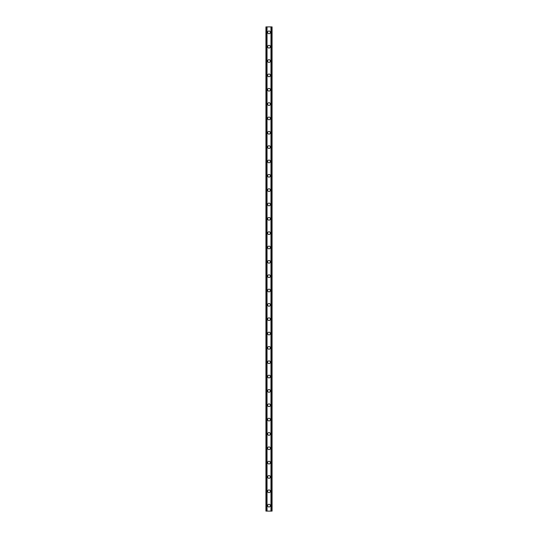 <?xml version="1.0" encoding="UTF-8"?>
<svg xmlns="http://www.w3.org/2000/svg" width="538" height="538" viewBox="0 0 538 538"><rect width="100%" height="100%" fill="white"/><g stroke="black" fill="none" stroke-linecap="round" stroke-linejoin="round"><path stroke-width="0.81" d="M267.635 505.639A1.365 1.365 0 0 1 269 504.267A1.365 1.365 0 0 1 270.365 505.639A1.365 1.365 0 0 1 269 507.004A1.365 1.365 0 0 1 267.635 505.639M267.635 491.295A1.365 1.365 0 0 1 269 489.93A1.365 1.365 0 0 1 270.365 491.295A1.365 1.365 0 0 1 269 492.66A1.365 1.365 0 0 1 267.635 491.295M267.635 476.95A1.365 1.365 0 0 1 269 475.585A1.365 1.365 0 0 1 270.365 476.95A1.365 1.365 0 0 1 269 478.322A1.365 1.365 0 0 1 267.635 476.95M267.635 462.613A1.365 1.365 0 0 1 269 461.248A1.365 1.365 0 0 1 270.365 462.613A1.365 1.365 0 0 1 269 463.978A1.365 1.365 0 0 1 267.635 462.613M267.635 448.268A1.365 1.365 0 0 1 269 446.903A1.365 1.365 0 0 1 270.365 448.268A1.365 1.365 0 0 1 269 449.634A1.365 1.365 0 0 1 267.635 448.268M267.635 433.931A1.365 1.365 0 0 1 269 432.565A1.365 1.365 0 0 1 270.365 433.931A1.365 1.365 0 0 1 269 435.296A1.365 1.365 0 0 1 267.635 433.931M267.635 419.586A1.365 1.365 0 0 1 269 418.221A1.365 1.365 0 0 1 270.365 419.586A1.365 1.365 0 0 1 269 420.951A1.365 1.365 0 0 1 267.635 419.586M267.635 405.249A1.365 1.365 0 0 1 269 403.877A1.365 1.365 0 0 1 270.365 405.249A1.365 1.365 0 0 1 269 406.614A1.365 1.365 0 0 1 267.635 405.249M267.635 390.904A1.365 1.365 0 0 1 269 389.539A1.365 1.365 0 0 1 270.365 390.904A1.365 1.365 0 0 1 269 392.269A1.365 1.365 0 0 1 267.635 390.904M267.635 376.56A1.365 1.365 0 0 1 269 375.194A1.365 1.365 0 0 1 270.365 376.56A1.365 1.365 0 0 1 269 377.925A1.365 1.365 0 0 1 267.635 376.56M267.635 362.222A1.365 1.365 0 0 1 269 360.857A1.365 1.365 0 0 1 270.365 362.222A1.365 1.365 0 0 1 269 363.587A1.365 1.365 0 0 1 267.635 362.222M267.635 347.878A1.365 1.365 0 0 1 269 346.512A1.365 1.365 0 0 1 270.365 347.878A1.365 1.365 0 0 1 269 349.243A1.365 1.365 0 0 1 267.635 347.878M267.635 333.54A1.365 1.365 0 0 1 269 332.175A1.365 1.365 0 0 1 270.365 333.54A1.365 1.365 0 0 1 269 334.905A1.365 1.365 0 0 1 267.635 333.54M267.635 319.195A1.365 1.365 0 0 1 269 317.83A1.365 1.365 0 0 1 270.365 319.195A1.365 1.365 0 0 1 269 320.561A1.365 1.365 0 0 1 267.635 319.195M267.635 304.851A1.365 1.365 0 0 1 269 303.486A1.365 1.365 0 0 1 270.365 304.851A1.365 1.365 0 0 1 269 306.223A1.365 1.365 0 0 1 267.635 304.851M267.635 290.513A1.365 1.365 0 0 1 269 289.148A1.365 1.365 0 0 1 270.365 290.513A1.365 1.365 0 0 1 269 291.878A1.365 1.365 0 0 1 267.635 290.513M267.635 276.169A1.365 1.365 0 0 1 269 274.804A1.365 1.365 0 0 1 270.365 276.169A1.365 1.365 0 0 1 269 277.534A1.365 1.365 0 0 1 267.635 276.169M267.635 261.831A1.365 1.365 0 0 1 269 260.466A1.365 1.365 0 0 1 270.365 261.831A1.365 1.365 0 0 1 269 263.196A1.365 1.365 0 0 1 267.635 261.831M267.635 247.487A1.365 1.365 0 0 1 269 246.122A1.365 1.365 0 0 1 270.365 247.487A1.365 1.365 0 0 1 269 248.852A1.365 1.365 0 0 1 267.635 247.487M267.635 233.149A1.365 1.365 0 0 1 269 231.777A1.365 1.365 0 0 1 270.365 233.149A1.365 1.365 0 0 1 269 234.514A1.365 1.365 0 0 1 267.635 233.149M267.635 218.805A1.365 1.365 0 0 1 269 217.439A1.365 1.365 0 0 1 270.365 218.805A1.365 1.365 0 0 1 269 220.17A1.365 1.365 0 0 1 267.635 218.805M267.635 204.46A1.365 1.365 0 0 1 269 203.095A1.365 1.365 0 0 1 270.365 204.46A1.365 1.365 0 0 1 269 205.825A1.365 1.365 0 0 1 267.635 204.46M267.635 190.122A1.365 1.365 0 0 1 269 188.757A1.365 1.365 0 0 1 270.365 190.122A1.365 1.365 0 0 1 269 191.488A1.365 1.365 0 0 1 267.635 190.122M267.635 175.778A1.365 1.365 0 0 1 269 174.413A1.365 1.365 0 0 1 270.365 175.778A1.365 1.365 0 0 1 269 177.143A1.365 1.365 0 0 1 267.635 175.778M267.635 161.44A1.365 1.365 0 0 1 269 160.075A1.365 1.365 0 0 1 270.365 161.44A1.365 1.365 0 0 1 269 162.806A1.365 1.365 0 0 1 267.635 161.44M267.635 147.096A1.365 1.365 0 0 1 269 145.731A1.365 1.365 0 0 1 270.365 147.096A1.365 1.365 0 0 1 269 148.461A1.365 1.365 0 0 1 267.635 147.096M267.635 132.751A1.365 1.365 0 0 1 269 131.386A1.365 1.365 0 0 1 270.365 132.751A1.365 1.365 0 0 1 269 134.123A1.365 1.365 0 0 1 267.635 132.751M267.635 118.414A1.365 1.365 0 0 1 269 117.049A1.365 1.365 0 0 1 270.365 118.414A1.365 1.365 0 0 1 269 119.779A1.365 1.365 0 0 1 267.635 118.414M267.635 104.069A1.365 1.365 0 0 1 269 102.704A1.365 1.365 0 0 1 270.365 104.069A1.365 1.365 0 0 1 269 105.435A1.365 1.365 0 0 1 267.635 104.069M267.635 89.732A1.365 1.365 0 0 1 269 88.367A1.365 1.365 0 0 1 270.365 89.732A1.365 1.365 0 0 1 269 91.097A1.365 1.365 0 0 1 267.635 89.732M267.635 75.387A1.365 1.365 0 0 1 269 74.022A1.365 1.365 0 0 1 270.365 75.387A1.365 1.365 0 0 1 269 76.752A1.365 1.365 0 0 1 267.635 75.387M267.635 61.05A1.365 1.365 0 0 1 269 59.678A1.365 1.365 0 0 1 270.365 61.05A1.365 1.365 0 0 1 269 62.415A1.365 1.365 0 0 1 267.635 61.05M267.635 46.705A1.365 1.365 0 0 1 269 45.34A1.365 1.365 0 0 1 270.365 46.705A1.365 1.365 0 0 1 269 48.07A1.365 1.365 0 0 1 267.635 46.705M267.635 32.361A1.365 1.365 0 0 1 269 30.996A1.365 1.365 0 0 1 270.365 32.361A1.365 1.365 0 0 1 269 33.733A1.365 1.365 0 0 1 267.635 32.361M271.636 26.9L265.927 26.9L265.927 511.1L272.073 511.1L272.073 26.9L271.636 26.9L271.636 511.1M272.073 26.9L272.073 511.1M265.927 511.1L265.927 26.9M266.364 26.9L266.364 511.1M266.888 26.9L266.888 511.1M267.036 26.9L267.036 511.1M270.964 26.9L270.964 511.1M271.112 26.9L271.112 511.1"/></g></svg>
